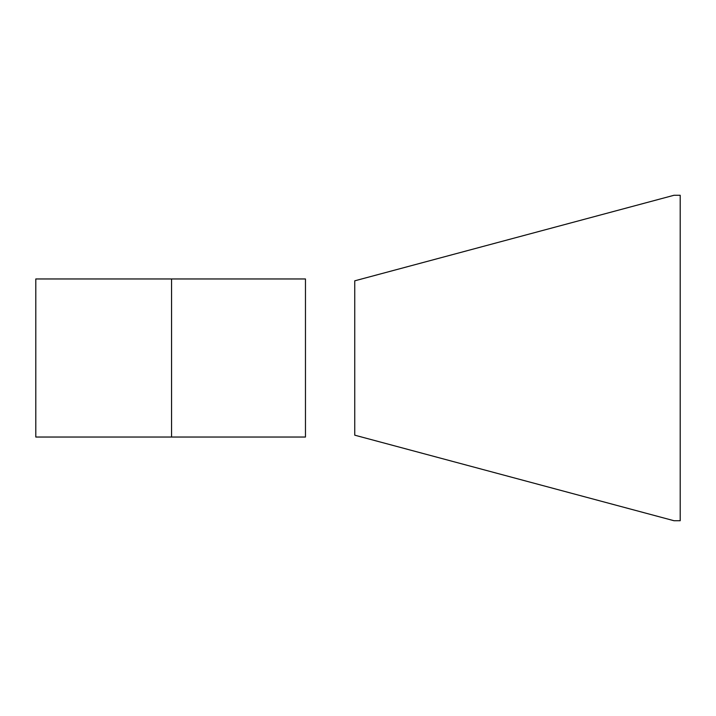<?xml version="1.0" encoding="UTF-8"?>
<svg xmlns="http://www.w3.org/2000/svg" width="716" height="716" viewBox="0 0 716 716"><rect width="100%" height="100%" fill="white"/><g stroke="black" fill="none" stroke-linecap="round" stroke-linejoin="round"><path stroke-width="1.07" d="M35.8 437.037L171.563 437.037L171.563 278.963L35.8 278.963L35.8 437.037M171.563 437.037L305.464 437.037L305.464 278.963L171.563 278.963M354.742 280.824L354.742 435.176L674.016 520.729L680.2 520.729L680.2 195.271L674.016 195.271L354.742 280.824"/></g></svg>

